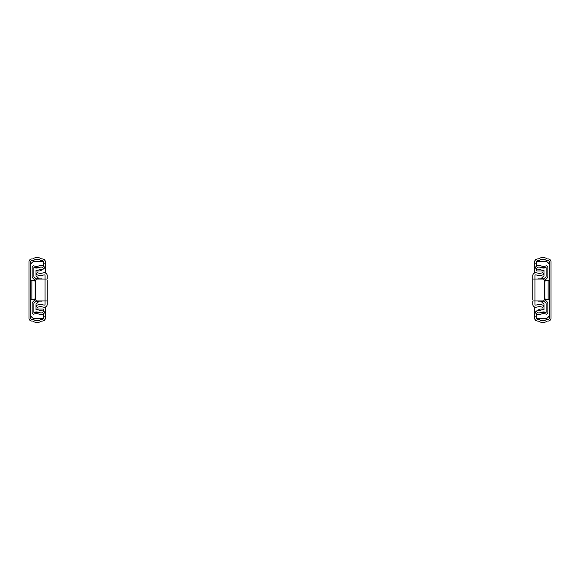 <?xml version="1.0" encoding="UTF-8"?>
<svg xmlns="http://www.w3.org/2000/svg" width="580" height="580" viewBox="0 0 580 580"><rect width="100%" height="100%" fill="white"/><g stroke="black" fill="none" stroke-linecap="round" stroke-linejoin="round"><path stroke-width="0.87" d="M32.009 258.955L32.799 258.955A7.17 7.17 0 0 1 41.405 258.955L42.34 258.955A2.871 2.871 0 0 1 45.204 261.819L45.204 263.11L43.485 263.11L43.485 261.819A1.145 1.145 0 0 0 42.34 260.674L40.788 260.674A5.452 5.452 0 0 0 33.415 260.674L31.871 260.674A1.145 1.145 0 0 0 30.718 261.819L30.718 318.181A1.145 1.145 0 0 0 31.871 319.326L33.415 319.326A5.452 5.452 0 0 0 40.788 319.326L42.34 319.326A1.145 1.145 0 0 0 43.485 318.181L43.485 316.89L45.204 316.89L45.204 318.181A2.871 2.871 0 0 1 42.34 321.044L41.405 321.044A7.17 7.17 0 0 1 32.799 321.044L32.009 321.044M32.799 258.955L31.871 258.955A2.871 2.871 0 0 0 29 261.819L29 318.181A2.871 2.871 0 0 0 31.871 321.044L32.799 321.044M38.57 278.531A4.162 4.162 0 0 0 37.751 277.428L36.025 275.79L36.025 270.2A11.042 11.042 0 0 0 41.028 269.221L45.059 268.844A4.002 4.002 0 0 0 39.425 265.691A7.17 7.17 0 0 1 34.068 265.93A1.435 1.435 0 0 0 32.154 267.279L32.154 276.225A2.871 2.871 0 0 0 33.045 278.298L35.17 280.445L35.17 299.555L33.045 301.701A2.871 2.871 0 0 0 32.154 303.775L32.154 312.721A1.435 1.435 0 0 0 34.068 314.07A7.17 7.17 0 0 1 39.425 314.309A4.002 4.002 0 0 0 45.059 311.156L43.355 310.938A2.284 2.284 0 0 1 40.143 312.743A8.888 8.888 0 0 0 33.879 312.323L33.879 303.775A1.145 1.145 0 0 1 34.234 302.949L36.264 301.013A2.008 2.008 0 0 0 36.467 300.788A2.008 2.008 0 0 1 36.264 301.013L34.234 302.949A1.145 1.145 0 0 0 33.879 303.775L33.879 312.323L40.143 312.743A2.284 2.284 0 0 0 43.355 310.938L41.028 310.779A11.042 11.042 0 0 0 36.025 309.8L36.025 304.21L37.751 302.571A4.162 4.162 0 0 0 38.57 301.469M40.143 267.257L33.879 267.677L33.879 276.225A1.145 1.145 0 0 0 34.234 277.051L36.264 278.987A2.008 2.008 0 0 1 36.467 279.212A2.008 2.008 0 0 0 36.264 278.987L34.234 277.051A1.145 1.145 0 0 1 33.879 276.225L33.879 267.677A8.888 8.888 0 0 0 40.143 267.257A2.284 2.284 0 0 1 43.355 269.062A2.284 2.284 0 0 0 40.143 267.257M36.888 300.94L36.888 301.469L39.041 301.469L39.041 300.969M39.041 279.031L39.041 278.531L36.888 278.531L36.888 279.06M47.212 299.461L47.212 304.34A2.871 2.871 0 0 1 44.341 307.212A7.17 7.17 0 0 1 42.42 306.943A7.17 7.17 0 0 0 37.171 307.494L36.177 305.587A9.323 9.323 0 0 1 43 304.87A5.017 5.017 0 0 0 44.341 305.058A0.718 0.718 0 0 0 45.059 304.34L45.059 275.66A0.718 0.718 0 0 0 44.341 274.942A5.017 5.017 0 0 0 43 275.13A9.323 9.323 0 0 1 36.177 274.412L37.171 272.506A7.17 7.17 0 0 0 42.42 273.057A7.17 7.17 0 0 1 44.341 272.788A2.871 2.871 0 0 1 47.212 275.66L47.212 279.031L37.171 279.031A1.435 1.435 0 0 0 35.742 280.466L35.742 299.534A1.435 1.435 0 0 0 37.171 300.969L47.212 300.969L47.212 280.539M47.212 296.452L47.212 283.548M47.212 286.774L47.212 293.226M35.17 281.467L34.017 280.321L31.871 280.321L31.871 299.679L34.017 299.679L35.17 298.533M30.718 299.679L31.871 299.679M31.871 280.321L30.718 280.321M42.391 300.969A1.435 1.435 0 0 1 41.76 301.114L39.143 301.092A1.435 1.435 0 0 0 39.52 300.969M39.52 279.031A1.435 1.435 0 0 0 39.143 278.907L41.76 278.886A1.435 1.435 0 0 1 42.391 279.031M45.349 307.03L45.349 318.181A2.871 2.871 0 0 1 42.478 321.044L41.55 321.044A7.17 7.17 0 0 1 37.171 322.48M37.171 257.52A7.17 7.17 0 0 1 41.55 258.955L42.478 258.955A2.871 2.871 0 0 1 45.349 261.819L45.349 272.97M35.025 318.681L41.76 318.681L35.025 318.681A4.299 4.299 0 0 1 30.718 314.382M43.195 309.002L43.195 310.655L43.195 309.002L36.025 309.002M43.195 317.245L43.195 314.063L43.195 317.245A1.435 1.435 0 0 1 41.76 318.681M36.025 270.998L38.896 270.998L36.025 270.998M43.195 262.755L43.195 265.937L43.195 262.755A1.435 1.435 0 0 0 41.76 261.319L35.025 261.319L41.76 261.319M34.017 280.321L35.141 280.321M35.141 299.679L34.017 299.679M42.282 269.345A4.299 4.299 0 0 1 38.896 270.998M30.718 265.618A4.299 4.299 0 0 1 35.025 261.319M547.991 321.044L547.201 321.044A7.17 7.17 0 0 1 538.595 321.044L537.66 321.044A2.871 2.871 0 0 1 534.796 318.181L534.796 316.89L536.514 316.89L536.514 318.181A1.145 1.145 0 0 0 537.66 319.326L539.212 319.326A5.452 5.452 0 0 0 546.585 319.326L548.129 319.326A1.145 1.145 0 0 0 549.282 318.181L549.282 261.819A1.145 1.145 0 0 0 548.129 260.674L546.585 260.674A5.452 5.452 0 0 0 539.212 260.674L537.66 260.674A1.145 1.145 0 0 0 536.514 261.819L536.514 263.11L534.796 263.11L534.796 261.819A2.871 2.871 0 0 1 537.66 258.955L538.595 258.955A7.17 7.17 0 0 1 547.201 258.955L547.991 258.955M547.201 321.044L548.129 321.044A2.871 2.871 0 0 0 551 318.181L551 261.819A2.871 2.871 0 0 0 548.129 258.955L547.201 258.955M541.43 301.469A4.162 4.162 0 0 0 542.249 302.571L543.975 304.21L543.975 309.8A11.042 11.042 0 0 0 538.972 310.779L534.941 311.156A4.002 4.002 0 0 0 540.574 314.309A7.17 7.17 0 0 1 545.932 314.07A1.435 1.435 0 0 0 547.846 312.721L547.846 303.775A2.871 2.871 0 0 0 546.954 301.701L544.83 299.555L544.83 280.445L546.954 278.298A2.871 2.871 0 0 0 547.846 276.225L547.846 267.279A1.435 1.435 0 0 0 545.932 265.93A7.17 7.17 0 0 1 540.574 265.691A4.002 4.002 0 0 0 534.941 268.844L536.645 269.062A2.284 2.284 0 0 1 539.857 267.257A8.888 8.888 0 0 0 546.121 267.677L546.121 276.225A1.145 1.145 0 0 1 545.765 277.051L543.736 278.987A2.008 2.008 0 0 0 543.533 279.212A2.008 2.008 0 0 1 543.736 278.987L545.765 277.051A1.145 1.145 0 0 0 546.121 276.225L546.121 267.677L539.857 267.257A2.284 2.284 0 0 0 536.645 269.062L538.972 269.221A11.042 11.042 0 0 0 543.975 270.2L543.975 275.79L542.249 277.428A4.162 4.162 0 0 0 541.43 278.531M539.857 312.743L546.121 312.323L546.121 303.775A1.145 1.145 0 0 0 545.765 302.949L543.736 301.013A2.008 2.008 0 0 1 543.533 300.788A2.008 2.008 0 0 0 543.736 301.013L545.765 302.949A1.145 1.145 0 0 1 546.121 303.775L546.121 312.323A8.888 8.888 0 0 0 539.857 312.743A2.284 2.284 0 0 1 536.645 310.938A2.284 2.284 0 0 0 539.857 312.743M543.112 279.06L543.112 278.531L540.959 278.531L540.959 279.031M540.959 300.969L540.959 301.469L543.112 301.469L543.112 300.94M532.788 280.539L532.788 275.66A2.871 2.871 0 0 1 535.659 272.788A7.17 7.17 0 0 1 537.58 273.057A7.17 7.17 0 0 0 542.829 272.506L543.822 274.412A9.323 9.323 0 0 1 537 275.13A5.017 5.017 0 0 0 535.659 274.942A0.718 0.718 0 0 0 534.941 275.66L534.941 304.34A0.718 0.718 0 0 0 535.659 305.058A5.017 5.017 0 0 0 537 304.87A9.323 9.323 0 0 1 543.822 305.587L542.829 307.494A7.17 7.17 0 0 0 537.58 306.943A7.17 7.17 0 0 1 535.659 307.212A2.871 2.871 0 0 1 532.788 304.34L532.788 300.969L542.829 300.969A1.435 1.435 0 0 0 544.258 299.534L544.258 280.466A1.435 1.435 0 0 0 542.829 279.031L532.788 279.031L532.788 299.461M532.788 283.548L532.788 296.452M532.788 293.226L532.788 286.774M544.83 298.533L545.983 299.679L548.129 299.679L548.129 280.321L545.983 280.321L544.83 281.467M549.282 280.321L548.129 280.321M548.129 299.679L549.282 299.679M537.609 279.031A1.435 1.435 0 0 1 538.24 278.886L540.857 278.907A1.435 1.435 0 0 0 540.48 279.031M540.959 301.114L538.24 301.114L540.857 301.092A1.435 1.435 0 0 1 540.48 300.969M534.651 272.97L534.651 261.819A2.871 2.871 0 0 1 537.522 258.955L538.45 258.955A7.17 7.17 0 0 1 542.829 257.52M542.829 322.48A7.17 7.17 0 0 1 538.45 321.044L537.522 321.044A2.871 2.871 0 0 1 534.651 318.181L534.651 307.03M538.24 301.114A1.435 1.435 0 0 1 537.609 300.969M544.975 261.319L538.24 261.319L544.975 261.319A4.299 4.299 0 0 1 549.282 265.618M536.804 270.998L536.804 269.345L536.804 270.998L543.975 270.998M536.804 262.755L536.804 265.937L536.804 262.755A1.435 1.435 0 0 1 538.24 261.319M543.975 309.002L541.104 309.002L543.975 309.002M536.804 317.245L536.804 314.063L536.804 317.245A1.435 1.435 0 0 0 538.24 318.681L544.975 318.681L538.24 318.681M545.983 299.679L544.859 299.679M544.859 280.321L545.983 280.321M537.718 310.655A4.299 4.299 0 0 1 541.104 309.002M549.282 314.382A4.299 4.299 0 0 1 544.975 318.681"/></g></svg>
